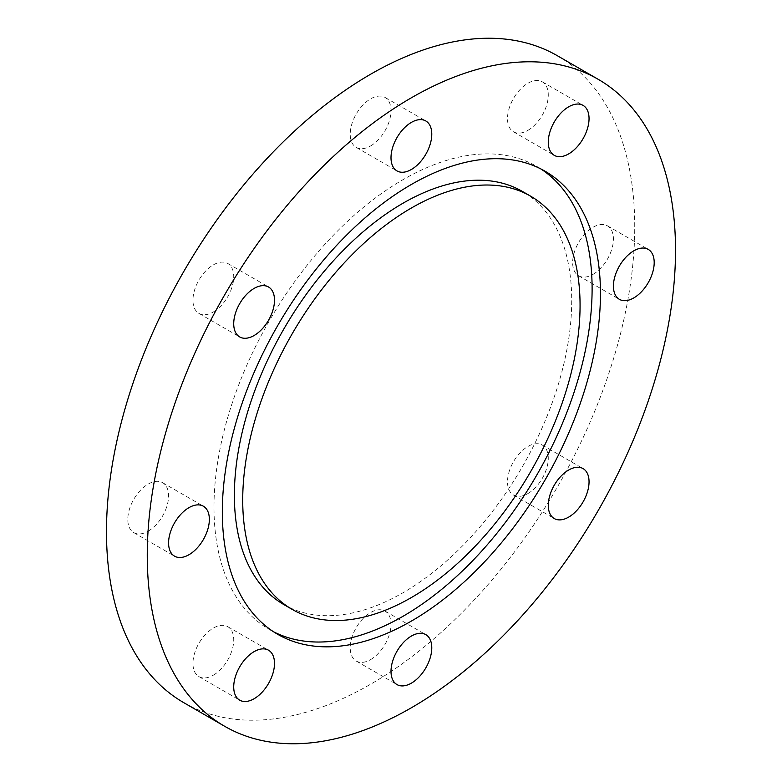 <?xml version="1.0" encoding="UTF-8"?>
<svg xmlns="http://www.w3.org/2000/svg" width="782" height="782" viewBox="0 0 782 782"><rect width="100%" height="100%" fill="white"/><g stroke="black" fill="none" stroke-linecap="round" stroke-linejoin="round"><path stroke-width="0.59" stroke-dasharray="3.91 2.93" d="M283.778 604.535A238.539 137.72 120 0 0 403.053 592.717A238.539 137.72 120 0 0 558.876 382.515A238.539 137.72 120 0 0 522.317 191.375M540.841 168.932A267.366 154.367 120 0 0 536.735 166.41A267.366 154.367 120 0 0 403.053 179.645A267.366 154.367 120 0 0 228.383 415.262A267.366 154.367 120 0 0 269.36 629.51A267.366 154.367 120 0 0 273.602 631.797M213.339 675.179A28.836 16.647 120 0 0 232.176 649.774A28.836 16.647 120 0 0 227.748 626.665A28.836 16.647 120 0 0 213.339 628.093A28.836 16.647 120 0 0 194.503 653.508A28.836 16.647 120 0 0 198.921 676.606A28.836 16.647 120 0 0 213.339 675.179M148.189 531.183A28.836 16.647 120 0 0 167.025 505.778A28.836 16.647 120 0 0 162.607 482.67A28.836 16.647 120 0 0 148.189 484.097A28.836 16.647 120 0 0 129.353 509.512A28.836 16.647 120 0 0 133.771 532.61A28.836 16.647 120 0 0 148.189 531.183M213.339 311.969A28.836 16.647 120 0 0 232.176 286.554A28.836 16.647 120 0 0 227.748 263.456A28.836 16.647 120 0 0 213.339 264.883A28.836 16.647 120 0 0 194.503 290.288A28.836 16.647 120 0 0 198.921 313.396A28.836 16.647 120 0 0 213.339 311.969M370.609 145.941A28.836 16.647 120 0 0 389.446 120.526A28.836 16.647 120 0 0 385.027 97.427A28.836 16.647 120 0 0 370.609 98.855A28.836 16.647 120 0 0 351.773 124.26A28.836 16.647 120 0 0 356.191 147.368A28.836 16.647 120 0 0 370.609 145.941M527.889 130.359A28.836 16.647 120 0 0 546.726 104.954A28.836 16.647 120 0 0 542.307 81.846A28.836 16.647 120 0 0 527.889 83.273A28.836 16.647 120 0 0 509.053 108.688A28.836 16.647 120 0 0 513.471 131.787A28.836 16.647 120 0 0 527.889 130.359M593.03 274.355A28.836 16.647 120 0 0 611.866 248.95A28.836 16.647 120 0 0 607.448 225.842A28.836 16.647 120 0 0 593.03 227.269A28.836 16.647 120 0 0 574.193 252.684A28.836 16.647 120 0 0 578.621 275.782A28.836 16.647 120 0 0 593.03 274.355M527.889 493.579A28.836 16.647 120 0 0 546.726 468.164A28.836 16.647 120 0 0 542.307 445.066A28.836 16.647 120 0 0 527.889 446.493A28.836 16.647 120 0 0 509.053 471.898A28.836 16.647 120 0 0 513.471 495.006A28.836 16.647 120 0 0 527.889 493.579M370.609 659.607A28.836 16.647 120 0 0 389.446 634.192A28.836 16.647 120 0 0 385.027 611.094A28.836 16.647 120 0 0 370.609 612.521A28.836 16.647 120 0 0 351.773 637.926A28.836 16.647 120 0 0 356.191 661.034A28.836 16.647 120 0 0 370.609 659.607M183.848 702.715A373.532 215.656 120 0 0 370.609 684.221A373.532 215.656 120 0 0 614.632 355.057A373.532 215.656 120 0 0 557.38 55.737M536.735 166.41L545.074 171.219M227.748 626.665L268.529 650.213M162.607 482.67L203.379 506.218M227.748 263.456L268.529 286.994M385.027 97.427L425.809 120.966M542.307 81.846L583.079 105.394M607.448 225.842L648.229 249.39M542.307 445.066L583.079 468.604M385.027 611.094L425.809 634.632M356.191 661.034L396.973 684.573M513.471 495.006L554.252 518.544M578.621 275.782L619.393 299.33M513.471 131.787L554.252 155.335M356.191 147.368L396.973 170.906M198.921 313.396L239.693 336.934M133.771 532.61L174.552 556.158M198.921 676.606L239.693 700.154M269.36 629.51L277.708 634.319"/><path stroke-width="1.17" d="M530.655 196.194L522.317 191.375A238.539 137.72 120 0 0 403.053 203.193A238.539 137.72 120 0 0 247.22 413.395A238.539 137.72 120 0 0 283.778 604.535L292.126 609.354A238.539 137.72 120 0 0 411.391 597.536A238.539 137.72 120 0 0 567.224 387.334A238.539 137.72 120 0 0 530.655 196.194A238.539 137.72 120 0 0 411.391 208.002A238.539 137.72 120 0 0 255.558 418.204A238.539 137.72 120 0 0 292.126 609.354M411.391 621.074A267.366 154.367 120 0 0 586.06 385.467A267.366 154.367 120 0 0 545.074 171.219A267.366 154.367 120 0 0 411.391 184.464A267.366 154.367 120 0 0 236.721 420.071A267.366 154.367 120 0 0 277.708 634.319A267.366 154.367 120 0 0 411.391 621.074M273.602 631.797A267.366 154.367 120 0 0 403.053 616.265A267.366 154.367 120 0 0 576.569 384.451A267.366 154.367 120 0 0 540.841 168.932M254.111 698.727A28.836 16.647 120 0 0 272.947 673.312A28.836 16.647 120 0 0 268.529 650.213A28.836 16.647 120 0 0 254.111 651.641A28.836 16.647 120 0 0 235.274 677.046A28.836 16.647 120 0 0 239.693 700.154A28.836 16.647 120 0 0 254.111 698.727M188.97 554.731A28.836 16.647 120 0 0 207.807 529.316A28.836 16.647 120 0 0 203.379 506.218A28.836 16.647 120 0 0 188.97 507.645A28.836 16.647 120 0 0 170.134 533.05A28.836 16.647 120 0 0 174.552 556.158A28.836 16.647 120 0 0 188.97 554.731M254.111 335.507A28.836 16.647 120 0 0 272.947 310.102A28.836 16.647 120 0 0 268.529 286.994A28.836 16.647 120 0 0 254.111 288.421A28.836 16.647 120 0 0 235.274 313.836A28.836 16.647 120 0 0 239.693 336.934A28.836 16.647 120 0 0 254.111 335.507M411.391 169.479A28.836 16.647 120 0 0 430.227 144.074A28.836 16.647 120 0 0 425.809 120.966A28.836 16.647 120 0 0 411.391 122.393A28.836 16.647 120 0 0 392.554 147.808A28.836 16.647 120 0 0 396.973 170.906A28.836 16.647 120 0 0 411.391 169.479M568.661 153.907A28.836 16.647 120 0 0 587.497 128.492A28.836 16.647 120 0 0 583.079 105.394A28.836 16.647 120 0 0 568.661 106.821A28.836 16.647 120 0 0 549.824 132.226A28.836 16.647 120 0 0 554.252 155.335A28.836 16.647 120 0 0 568.661 153.907M633.811 297.903A28.836 16.647 120 0 0 652.647 272.488A28.836 16.647 120 0 0 648.229 249.39A28.836 16.647 120 0 0 633.811 250.817A28.836 16.647 120 0 0 614.975 276.222A28.836 16.647 120 0 0 619.393 299.33A28.836 16.647 120 0 0 633.811 297.903M568.661 517.117A28.836 16.647 120 0 0 587.497 491.712A28.836 16.647 120 0 0 583.079 468.604A28.836 16.647 120 0 0 568.661 470.031A28.836 16.647 120 0 0 549.824 495.446A28.836 16.647 120 0 0 554.252 518.544A28.836 16.647 120 0 0 568.661 517.117M411.391 683.145A28.836 16.647 120 0 0 430.227 657.74A28.836 16.647 120 0 0 425.809 634.632A28.836 16.647 120 0 0 411.391 636.059A28.836 16.647 120 0 0 392.554 661.474A28.836 16.647 120 0 0 396.973 684.573A28.836 16.647 120 0 0 411.391 683.145M411.391 97.779A373.532 215.656 120 0 0 167.368 426.943A373.532 215.656 120 0 0 224.62 726.263A373.532 215.656 120 0 0 411.391 707.759A373.532 215.656 120 0 0 655.414 378.596A373.532 215.656 120 0 0 598.152 79.285A373.532 215.656 120 0 0 411.391 97.779M598.152 79.285L557.38 55.737A373.532 215.656 120 0 0 370.609 74.241A373.532 215.656 120 0 0 126.586 403.404A373.532 215.656 120 0 0 183.848 702.715L224.62 726.263"/></g></svg>
